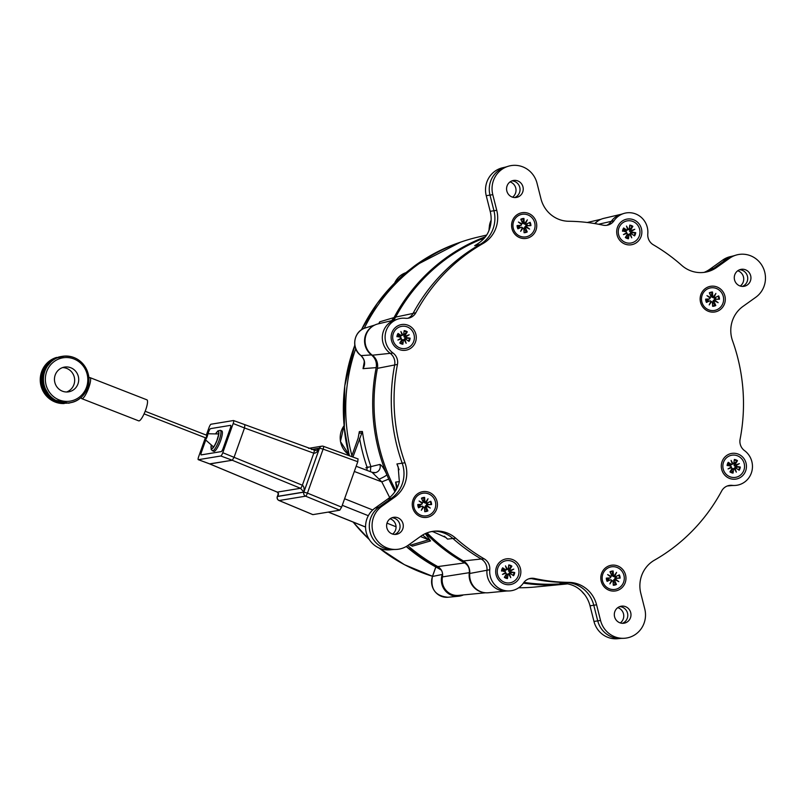 <?xml version="1.0" encoding="UTF-8"?>
<svg xmlns="http://www.w3.org/2000/svg" width="805" height="805" viewBox="0 0 805 805"><rect width="100%" height="100%" fill="white"/><g stroke="black" fill="none" stroke-linecap="round" stroke-linejoin="round"><path stroke-width="1.21" d="M483.886 238.602A12.608 12.176 -99.4 0 1 481.943 239.679L482.779 239.276M396.644 488.836L395.617 482.125A12.608 12.176 -99.4 0 1 396.855 488.454M514.677 197.557A8.624 8.332 80.6 0 0 511.92 180.863A8.624 8.332 -99.4 0 1 514.677 197.557M512.554 197.185A8.624 8.332 80.6 0 0 510.038 181.9M505.782 167.027L502.541 167.782A22.932 22.148 80.6 0 0 486.24 195.696L489.993 195.102A23.214 22.419 -99.4 0 1 505.077 167.239L508.156 166.293A23.647 22.842 -99.4 0 1 537.015 183.208L540.97 198.825A29.664 28.648 -99.4 0 0 568.712 221.264A180.733 174.554 -99.4 0 1 603.046 225.169A11.179 10.797 -99.4 0 0 614.034 220.731A19.24 18.575 -99.4 0 1 623.794 213.486A19.24 18.575 -99.4 0 1 647.794 233.913A11.179 10.797 -99.4 0 0 653.328 244.79A180.733 174.554 -99.4 0 1 681.724 265.368A29.664 28.648 -99.4 0 0 708.712 271.386A29.664 28.648 -99.4 0 0 716.722 267.421L729.481 258.325A23.647 22.842 -99.4 0 1 735.871 255.165A23.647 22.842 -99.4 0 1 763.14 267.652A23.647 22.842 -99.4 0 1 755.734 297.307L742.985 306.403A29.664 28.648 -99.4 0 0 732.57 340.857A180.733 174.554 -99.4 0 1 740.097 439.218A11.179 10.797 -99.4 0 0 744.514 450.619A19.24 18.575 -99.4 0 1 751.709 471.871A19.24 18.575 -99.4 0 1 734.583 485.465A19.24 18.575 -99.4 0 1 732.137 485.365L729.28 485.455M505.117 167.229A23.214 22.419 80.6 0 0 489.993 195.102L493.948 210.729L489.993 195.102L492.791 194.679A23.647 22.842 -99.4 0 1 508.156 166.293M394.712 534.44A8.624 8.332 80.6 0 0 391.965 517.756A8.624 8.332 -99.4 0 1 394.712 534.44M392.588 534.067A8.624 8.332 80.6 0 0 390.073 518.782M506.355 591.021L488.373 592.752A17.539 16.945 -99.4 0 1 469.738 573.472A12.88 12.437 80.6 0 0 463.368 560.954L481.219 559.002A11.622 11.22 -99.4 0 1 486.975 570.302A11.622 11.22 80.6 0 0 481.219 559.002L484.228 558.861A180.733 174.554 -99.4 0 1 455.831 538.283A29.664 28.648 -99.4 0 0 436.189 531.048A29.664 28.648 -99.4 0 0 420.824 536.221L408.075 545.327A23.647 22.842 -99.4 0 1 395.819 549.453L392.599 549.543A23.214 22.419 -99.4 0 1 370.471 533.524A23.214 22.419 -99.4 0 1 378.853 507.231L391.602 498.134A30.097 29.071 80.6 0 0 402.178 463.167A30.097 29.071 -99.4 0 1 391.602 498.134L387.748 499.02L374.989 508.116A22.932 22.148 80.6 0 0 366.959 534.812A22.932 22.148 80.6 0 0 390.023 549.835L393.333 549.523M399.099 469.718A179.907 173.759 -99.4 0 1 396.935 463.962L404.985 462.784A29.664 28.648 -99.4 0 1 394.571 497.238L391.602 498.134L378.853 507.231A23.214 22.419 80.6 0 0 370.481 533.544A23.214 22.419 80.6 0 0 392.649 549.543M622.416 623.312A8.624 8.332 80.6 0 0 619.669 606.618A8.624 8.332 -99.4 0 1 622.416 623.312M620.303 622.939A8.624 8.332 80.6 0 0 617.777 607.654M395.758 490.396A179.032 172.914 -99.4 0 1 377.404 368.348A12.88 12.437 80.6 0 0 372.323 355.216A17.539 16.945 -99.4 0 1 365.369 337.496A17.539 16.945 -99.4 0 1 378.098 323.872L395.688 319.736M396.261 319.605A18.797 18.153 80.6 0 0 382.627 334.216A18.797 18.153 80.6 0 0 390.073 353.204A11.622 11.22 -99.4 0 1 394.661 365.047A11.622 11.22 80.6 0 0 390.073 353.204A18.797 18.153 -99.4 0 1 382.526 334.82A18.797 18.153 -99.4 0 1 395.124 319.917L398.203 318.971A19.24 18.575 -99.4 0 1 405.418 318.277A11.179 10.797 -99.4 0 0 415.883 312.682A180.733 174.554 -99.4 0 1 483.07 243.492L480.072 244.398A30.097 29.071 80.6 0 0 493.948 210.729A30.097 29.071 -99.4 0 1 480.072 244.398L474.668 245.656A179.907 173.759 -99.4 0 1 476.369 244.7M742.381 286.419A8.624 8.332 80.6 0 0 739.634 269.735A8.624 8.332 -99.4 0 1 742.381 286.419M740.258 286.047A8.624 8.332 80.6 0 0 737.742 270.762M704.154 272.372A30.369 29.332 80.6 0 0 709.899 269.192L722.659 260.096L726.513 259.21A23.214 22.419 -99.4 0 1 732.781 256.111L735.871 255.165M733.486 255.889L730.246 256.654A22.932 22.148 80.6 0 0 722.659 260.096M393.152 320.34A12.88 12.437 80.6 0 0 395.658 317.09A179.032 172.914 -99.4 0 1 484.479 237.928M408.044 318.227A11.622 11.22 80.6 0 0 413.046 313.427A180.29 174.132 -99.4 0 1 480.072 244.398A180.29 174.132 -99.4 0 0 413.046 313.427L415.883 312.682M475.544 245.183L474.668 245.656C481.259 241.923 485.767 237.475 488.172 232.323A30.369 29.332 80.6 0 0 490.195 211.323L486.24 195.696M463.368 560.954A179.032 172.914 -99.4 0 1 427.083 532.87M455.831 538.283L452.893 538.475A180.29 174.132 -99.4 0 0 481.219 559.002A180.29 174.132 -99.4 0 1 452.893 538.475A30.097 29.071 80.6 0 0 434.589 531.139M560.783 583.021A179.907 173.759 -99.4 0 1 560.038 583.011L565.623 582.468A30.097 29.071 -99.4 0 1 593.788 605.239A30.097 29.071 80.6 0 0 565.633 582.468A180.29 174.132 -99.4 0 1 531.381 578.574A11.622 11.22 80.6 0 0 530.374 578.413M565.633 583.444L565.06 583.494A179.032 172.914 -99.4 0 1 523.914 582.367M595.016 223.619A17.539 16.945 -99.4 0 1 603.69 218.386L621.279 214.261M534.5 578.483L531.381 578.574A180.29 174.132 -99.4 0 0 565.633 582.468L568.833 582.377A180.733 174.554 -99.4 0 1 534.5 578.483A11.179 10.797 -99.4 0 0 523.522 582.911A19.24 18.575 -99.4 0 1 508.991 590.94L505.761 591.031A18.797 18.153 -99.4 0 1 486.975 570.302A18.797 18.153 80.6 0 0 506.949 590.961M732.137 485.365A11.179 10.797 -99.4 0 0 721.672 490.959A180.733 174.554 -99.4 0 1 654.475 560.159A29.664 28.648 -99.4 0 0 640.81 593.335L644.765 608.962A23.647 22.842 -99.4 0 1 623.533 638.315L620.303 638.405A23.214 22.419 -99.4 0 1 597.743 620.866L593.788 605.239L590.025 605.833A30.369 29.332 80.6 0 0 578.282 588.405C573.724 585.044 567.646 583.243 560.038 583.011L560.421 583.011M621.037 638.385L617.727 638.707A22.932 22.148 80.6 0 1 593.979 621.46L597.743 620.866A23.214 22.419 80.6 0 0 620.353 638.405M734.583 485.465L731.353 485.556A18.797 18.153 -99.4 0 1 729.129 485.475A18.797 18.153 80.6 0 0 732.54 485.485M732.832 256.091A23.214 22.419 80.6 0 0 726.513 259.21L729.481 258.325M709.899 269.192L713.763 268.307L726.513 259.21L713.763 268.307A30.097 29.071 -99.4 0 1 707.162 271.808A30.097 29.071 80.6 0 0 713.763 268.307L716.722 267.421M621.852 214.12A18.797 18.153 80.6 0 0 611.166 221.516A11.622 11.22 -99.4 0 1 606.799 225.299A11.622 11.22 80.6 0 0 611.166 221.516A18.797 18.153 -99.4 0 1 620.705 214.432L623.794 213.486M593.979 621.46L590.025 605.833M387.748 499.02A30.369 29.332 80.6 0 0 399.35 481.752L398.173 466.83L396.935 463.962M452.893 538.475L447.55 539.109L446.01 537.579L432.989 531.702A30.369 29.332 80.6 0 0 431.55 531.572M391.874 332.787A13.011 12.568 -99.4 0 1 413.347 329.175A13.011 12.568 -99.4 0 1 405.851 350.225A13.011 12.568 -99.4 0 1 391.874 332.787M496.464 567.123A13.011 12.568 -99.4 0 1 517.927 563.51A13.011 12.568 -99.4 0 1 510.43 584.561A13.011 12.568 -99.4 0 1 496.464 567.123M722.055 461.637A13.011 12.568 -99.4 0 1 743.518 458.025A13.011 12.568 -99.4 0 1 736.022 479.086A13.011 12.568 -99.4 0 1 722.055 461.637M617.465 227.302A13.011 12.568 -99.4 0 1 638.929 223.689A13.011 12.568 -99.4 0 1 631.432 244.75A13.011 12.568 -99.4 0 1 617.465 227.302M601.577 573.482A13.011 12.568 -99.4 0 1 623.04 569.87A13.011 12.568 -99.4 0 1 615.543 590.93A13.011 12.568 -99.4 0 1 601.577 573.482M413.025 499.895A13.011 12.568 -99.4 0 1 434.489 496.283A13.011 12.568 -99.4 0 1 426.992 517.343A13.011 12.568 -99.4 0 1 413.025 499.895M512.352 220.942A13.011 12.568 -99.4 0 1 533.826 217.33A13.011 12.568 -99.4 0 1 526.329 238.381A13.011 12.568 -99.4 0 1 512.352 220.942M700.903 294.529A13.011 12.568 -99.4 0 1 722.377 290.917A13.011 12.568 -99.4 0 1 714.88 311.968A13.011 12.568 -99.4 0 1 700.903 294.529M387.114 522.777A8.624 8.332 -99.4 0 1 403.164 524.478A8.624 8.332 -99.4 0 1 396.342 534.339A8.624 8.332 -99.4 0 1 387.114 522.777M614.819 611.649A8.624 8.332 -99.4 0 1 630.868 613.35A8.624 8.332 -99.4 0 1 624.056 623.211A8.624 8.332 -99.4 0 1 614.819 611.649M734.784 274.757A8.624 8.332 -99.4 0 1 750.824 276.457A8.624 8.332 -99.4 0 1 744.011 286.318A8.624 8.332 -99.4 0 1 734.784 274.757M507.08 185.895A8.624 8.332 -99.4 0 1 523.119 187.595A8.624 8.332 -99.4 0 1 516.307 197.456A8.624 8.332 -99.4 0 1 507.08 185.895M372.323 355.216L393.041 353.033A19.24 18.575 -99.4 0 1 385.313 334.216A19.24 18.575 -99.4 0 1 398.203 318.971M395.819 549.453A23.647 22.842 -99.4 0 1 373.279 533.131A23.647 22.842 -99.4 0 1 381.812 506.345L394.571 497.238M623.533 638.315A23.647 22.842 -99.4 0 1 600.54 620.444L596.586 604.817L593.788 605.239L597.743 620.866L600.54 620.444M508.991 590.94A19.24 18.575 -99.4 0 1 489.762 569.729L469.738 573.472M404.985 462.784A180.733 174.554 -99.4 0 1 397.449 364.434L377.404 368.348M402.178 463.167A180.29 174.132 -99.4 0 1 394.661 365.047M492.791 194.679L496.745 210.306A29.664 28.648 -99.4 0 1 483.07 243.492M393.041 353.033A11.179 10.797 -99.4 0 1 397.449 364.434M484.228 558.861A11.179 10.797 -99.4 0 1 489.762 569.729M568.833 582.377A29.664 28.648 -99.4 0 1 596.586 604.817M422.575 502.783L421.901 502.914L422.212 503.417L419.083 501.012L422.575 502.783A0.875 0.845 80.6 0 0 422.997 501.626L421.448 498.184A7.144 6.893 80.6 0 1 424.617 497.399L424.829 501.173A0.875 0.845 80.6 0 0 425.734 501.998L428.019 498.788L426.338 502.39L425.734 501.998M419.083 501.012L421.901 502.914M426.771 506.285L427.133 505.651L430.273 508.056L426.771 506.285A0.875 0.845 80.6 0 0 426.348 507.442L424.648 507.844L426.6 504.504L431.581 504.554L427.928 504.725A0.875 0.845 80.6 0 0 427.133 505.651M430.273 508.056L427.153 506.204L425.241 506.033M423.007 506.687L422.957 507.251L423.621 507.07L421.327 510.279L423.007 506.687A0.875 0.845 80.6 0 0 421.88 506.234L422.373 506.174M421.327 510.279L422.957 507.251M428.019 498.788L426.097 501.867L424.436 502.712L423.088 501.404L424.617 497.399M435.404 501.867A11.441 11.059 -99.4 0 1 426.539 515.824A11.441 11.059 -99.4 0 1 413.77 506.335A11.441 11.059 -99.4 0 1 422.816 493.244A11.441 11.059 -99.4 0 1 435.404 501.867M424.587 509.092A4.498 4.337 -99.4 0 0 425.322 508.83L427.898 510.883L426.348 507.442M427.898 510.883A7.144 6.893 80.6 0 1 424.728 511.668L424.527 507.895A0.875 0.845 80.6 0 0 423.621 507.07M419.184 504.977L417.775 504.514L421.418 504.343A0.875 0.845 80.6 0 0 421.78 504.242L419.184 504.977A4.498 4.337 -99.4 0 0 419.566 506.536L418.57 507.794L421.88 506.234M421.78 504.242A0.875 0.845 80.6 0 0 422.212 503.417M426.338 502.39A0.875 0.845 80.6 0 0 427.465 502.833L426.338 503.457L424.436 502.712M427.858 504.473A4.498 4.337 -99.4 0 0 427.475 502.914L430.776 501.274L427.465 502.833M422.434 500.368A4.498 4.337 -99.4 0 1 423.229 500.247M427.475 502.914L426.338 503.457M419.566 506.536L420.391 506.043M425.322 508.83L424.648 507.844M611.126 576.37L610.452 576.501L610.764 577.004L607.634 574.599L611.126 576.37A0.875 0.845 80.6 0 0 611.548 575.213L609.999 571.771A7.144 6.893 80.6 0 1 613.169 570.987L613.38 574.76A0.875 0.845 80.6 0 0 614.285 575.585L616.57 572.375L614.889 575.978L614.285 575.585M607.634 574.599L610.452 576.501M615.322 579.872L615.684 579.238L618.824 581.643L615.322 579.872A0.875 0.845 80.6 0 0 614.899 581.029L613.199 581.431L615.151 578.081L620.132 578.141L616.479 578.312A0.875 0.845 80.6 0 0 615.684 579.238M618.824 581.643L615.704 579.791L613.792 579.62M611.559 580.264L611.508 580.838L612.172 580.657L609.878 583.867L611.559 580.264A0.875 0.845 80.6 0 0 610.432 579.821L610.925 579.761M609.878 583.867L611.508 580.838M616.57 572.375L614.648 575.454L612.987 576.3L611.639 574.991L613.169 570.987M623.956 575.454A11.441 11.059 -99.4 0 1 615.09 589.411A11.441 11.059 -99.4 0 1 602.321 579.922A11.441 11.059 -99.4 0 1 611.367 566.831A11.441 11.059 -99.4 0 1 623.956 575.454M613.138 582.679A4.498 4.337 -99.4 0 0 613.873 582.418L616.449 584.47L614.899 581.029M616.449 584.47A7.144 6.893 80.6 0 1 613.279 585.255L613.078 581.482A0.875 0.845 80.6 0 0 612.172 580.657M607.735 578.564L606.326 578.101L609.969 577.93A0.875 0.845 80.6 0 0 610.331 577.829L607.735 578.564A4.498 4.337 -99.4 0 0 608.117 580.123L607.121 581.381L610.432 579.821M610.331 577.829A0.875 0.845 80.6 0 0 610.764 577.004M614.889 575.978A0.875 0.845 80.6 0 0 616.016 576.42L614.889 577.044L612.987 576.3M616.409 578.06A4.498 4.337 -99.4 0 0 616.026 576.501L619.327 574.861L616.016 576.42M610.985 573.955A4.498 4.337 -99.4 0 1 611.78 573.824M616.026 576.501L614.889 577.044M608.117 580.123L608.942 579.63M613.873 582.418L613.199 581.431M567.746 583.846A179.616 173.478 -99.4 0 1 564.325 584.209L535.245 587.006A177.643 171.576 -99.4 0 1 518.702 587.771M485.576 592.782L458.468 595.388A15.275 14.752 -99.4 0 1 442.478 576.903L469.325 572.667A17.247 16.653 80.6 0 0 483.091 592.4M469.325 572.667C469.738 568.421 468.168 565.17 464.616 562.916L437.799 566.599C441.563 568.984 443.122 572.415 442.478 576.903M437.799 566.599A177.643 171.576 -99.4 0 1 407.733 545.559M351.916 455.65A177.643 171.576 -99.4 0 1 355.719 348.706M364.222 328.349A177.643 171.576 -99.4 0 1 477.617 237.183L486.623 235.07M370.36 471.65L370.833 466.357A178.73 172.622 -99.4 0 1 362.401 431.49L352.922 457.049M351.584 456.566L358.124 438.202L359.352 431.591A178.519 172.411 80.6 0 0 359.563 433.08L359.352 431.591L362.401 431.49M375.462 472.616L372.111 472.364L381.801 481.873L388.724 479.096L386.883 474.779C384.086 468.58 381.751 465.139 379.88 464.445A6.269 6.088 -102.1 0 1 375.462 472.616A6.269 6.088 -102.1 0 1 375.452 472.626A6.269 6.088 -102.1 0 1 372.604 472.525M379.88 464.445L367.171 467.514L366.839 470.311M379.246 479.076A6.269 0.896 154.6 0 0 386.883 474.779A179.616 173.478 -99.4 0 1 376.197 367.633C376.992 362.461 375.412 358.235 371.437 354.925L361.093 355.599A6.269 1.268 127.2 0 1 360.892 355.548A6.269 1.268 127.2 0 1 360.861 355.518M364.202 363.407A178.63 172.522 80.6 0 0 363.035 368.65C365.641 363.981 364.997 359.634 361.093 355.599L360.71 355.307A6.269 1.107 -51.3 0 1 360.529 355.267L360.902 355.538C363.347 358.245 364.454 360.459 364.222 362.18L363.035 368.65L376.197 367.633M379.165 323.62L379.698 321.829L394.017 317.583A179.616 173.478 -99.4 0 1 485.415 236.771M464.616 562.916A179.616 173.478 -99.4 0 1 425.855 533.373M409.373 544.673L412.381 546.162L430.544 540.93L425.302 533.624M598.799 220.419A17.247 16.653 80.6 0 0 594.764 223.569M422.595 535.063L428.713 539.803A6.269 6.118 -106.2 0 1 430.544 540.93M412.381 546.162A6.269 6.128 73.3 0 0 410.661 545.136L409.121 544.572M394.923 491.684L388.724 479.096M354.311 471.468L381.801 481.873L389.66 497.52M372.715 509.978L344.59 498.748M378.732 323.721A178.63 172.522 80.6 0 1 379.698 321.829L378.873 323.691M564.325 584.209A179.616 173.478 -99.4 0 1 523.371 583.132M391.653 320.692L394.017 317.583M373.208 325.894A17.247 16.653 80.6 0 0 371.437 354.925M463.449 594.905A16.13 15.577 -99.4 0 1 458.558 596.233A16.13 15.577 -99.4 0 1 442.297 574.478L442.579 573.663M440.999 569.95L438.554 568.451M349.491 455.801A177.17 171.113 -99.4 0 1 348.736 452.843L348.726 452.823M348.736 452.843L344.379 428.149A177.17 171.113 -99.4 0 1 354.794 345.295M361.425 329.849A177.17 171.113 -99.4 0 1 397.69 280.06L397.62 280.13M397.69 280.06L414.505 265.962A177.17 171.113 -99.4 0 1 460.42 242.214M401.091 338.15L400.739 338.674L401.393 338.835L397.871 340.062L401.091 338.15A0.815 0.785 80.6 0 0 400.417 337.225L398.555 336.903A3.804 3.673 -99.4 0 1 398.968 335.725L398.073 333.461L401.051 335.433A0.815 0.785 80.6 0 0 402.138 335.202L400.91 331.539L402.802 334.89L402.138 335.202M397.871 340.062L400.739 338.674M405.972 336.691L405.66 336.007L409.192 334.779L405.972 336.691A0.815 0.785 80.6 0 0 406.646 337.617L405.136 338.342L403.587 334.85L407.3 331.831L405.418 334.88A0.815 0.785 80.6 0 0 405.66 336.007M409.192 334.779L403.899 336.772M402.852 339.7L404.603 340.183L404.925 339.64L406.153 343.302L404.261 339.952A0.815 0.785 80.6 0 0 403.375 340.636L401.464 340.797L404.824 339.227M406.153 343.302L404.603 340.183M400.91 331.539L402.158 334.709M407.26 326.931A11.23 10.847 -99.4 0 1 405.358 348.505A11.23 10.847 -99.4 0 1 392.83 339.187A11.23 10.847 -99.4 0 1 407.26 326.931M405.529 339.247A3.804 3.673 -99.4 0 0 405.79 338.392L410.127 338.17L406.646 337.617M410.127 338.17A6.853 6.621 80.6 0 1 408.98 341.38L406.012 339.408A0.815 0.785 80.6 0 0 404.925 339.64M400.88 341.189A3.804 3.673 -99.4 0 0 401.494 341.37L402.882 344.228L403.375 340.636M402.882 344.228A6.853 6.621 80.6 0 1 399.763 343.011L401.635 339.962A0.815 0.785 80.6 0 0 401.393 338.835M402.802 334.89A0.815 0.785 80.6 0 0 403.687 334.206L404.18 330.614A6.853 6.621 80.6 0 1 407.3 331.831M401.051 335.655L398.968 335.725M401.494 341.37L401.464 340.797M405.79 338.392L405.136 338.342M403.285 334.8L401.433 335.705M505.671 572.486L505.329 573.019L505.983 573.17L502.451 574.408L505.671 572.486A0.815 0.785 80.6 0 0 504.997 571.56L505.017 571.56M502.451 574.408L505.58 573.029M510.551 571.037L510.249 570.342L513.771 569.115L510.551 571.037A0.815 0.785 80.6 0 0 511.225 571.952L509.726 572.677L508.166 569.185L511.879 566.167L510.008 569.216A0.815 0.785 80.6 0 0 510.249 570.342M513.771 569.115L508.488 571.107M508.841 574.287L509.505 573.985L510.742 577.638L508.841 574.287A0.815 0.785 80.6 0 0 507.955 574.971L506.053 575.142L509.414 573.562M510.742 577.638L509.183 574.518M507.381 569.226L506.717 569.538L505.49 565.885L507.381 569.226A0.815 0.785 80.6 0 0 508.267 568.541A3.804 3.673 -99.4 0 1 508.579 568.692M505.49 565.885L506.748 569.044M511.849 561.266A11.23 10.847 -99.4 0 1 509.937 582.84A11.23 10.847 -99.4 0 1 497.41 573.522A11.23 10.847 -99.4 0 1 511.849 561.266M510.108 573.593A3.804 3.673 -99.4 0 0 510.37 572.727L514.707 572.506L511.225 571.952M514.707 572.506A6.853 6.621 80.6 0 1 513.57 575.716L510.591 573.744A0.815 0.785 80.6 0 0 509.505 573.985M505.47 575.525A3.804 3.673 -99.4 0 0 506.073 575.716L507.462 578.564L507.955 574.971M507.462 578.564A6.853 6.621 80.6 0 1 504.343 577.346L506.224 574.297A0.815 0.785 80.6 0 0 505.983 573.17M505.641 570L503.558 570.071A3.804 3.673 -99.4 0 0 503.145 571.238L504.997 571.56M503.558 570.071L502.662 567.807L505.631 569.779A0.815 0.785 80.6 0 0 506.717 569.538M511.879 566.167A6.853 6.621 80.6 0 0 508.76 564.949L508.267 568.541M506.073 575.716L506.053 575.142M510.37 572.727L509.726 572.677M507.864 569.135L506.023 570.041M508.861 574.297L507.442 574.035M731.262 467.001L730.92 467.534L731.564 467.695L728.042 468.923L731.262 467.001A0.815 0.785 80.6 0 0 730.588 466.075L729.27 465.843M728.042 468.923L730.92 467.534M736.142 465.552L735.84 464.867L739.362 463.63L736.142 465.552A0.815 0.785 80.6 0 0 736.817 466.477L735.317 467.202L733.758 463.71L737.471 460.681L735.599 463.74A0.815 0.785 80.6 0 0 735.84 464.867M739.362 463.63L734.08 465.632M734.432 468.812L735.096 468.5L736.323 472.153L734.432 468.812A0.815 0.785 80.6 0 0 733.546 469.496L731.634 469.657L734.995 468.087M736.323 472.153L734.774 469.043M732.973 463.75L732.309 464.052L731.081 460.4L732.973 463.75A0.815 0.785 80.6 0 0 733.858 463.056A3.804 3.673 -99.4 0 1 734.16 463.217M731.081 460.4L732.329 463.569M737.44 455.791A11.23 10.847 -99.4 0 1 735.529 477.355A11.23 10.847 -99.4 0 1 723.001 468.037A11.23 10.847 -99.4 0 1 737.44 455.791M735.7 468.108A3.804 3.673 -99.4 0 0 735.961 467.252L740.298 467.021L736.817 466.477M740.298 467.021A6.853 6.621 80.6 0 1 739.161 470.231L736.183 468.258A0.815 0.785 80.6 0 0 735.096 468.5M731.051 470.05A3.804 3.673 -99.4 0 0 731.665 470.231L733.053 473.088L733.546 469.496M733.053 473.088A6.853 6.621 80.6 0 1 729.934 471.871L731.815 468.822A0.815 0.785 80.6 0 0 731.564 467.695M728.726 465.753L730.588 466.075L728.726 465.753A3.804 3.673 -99.4 0 1 729.149 464.586L728.253 462.322L731.222 464.294A0.815 0.785 80.6 0 0 732.309 464.052M737.471 460.681A6.853 6.621 80.6 0 0 734.351 459.474L733.858 463.056M731.232 464.515L729.149 464.586M731.665 470.231L731.634 469.657M735.961 467.252L735.317 467.202M733.456 463.66L731.614 464.555M734.452 468.812L733.033 468.56M626.672 232.665L626.33 233.198L626.984 233.349L623.462 234.587L626.672 232.665A0.815 0.785 80.6 0 0 626.008 231.739L626.018 231.739M623.462 234.587L626.582 233.219M631.563 231.216L631.251 230.522L634.773 229.294L631.563 231.216A0.815 0.785 80.6 0 0 632.237 232.142L630.728 232.856L629.168 229.375L632.881 226.346L631.009 229.405A0.815 0.785 80.6 0 0 631.251 230.522M634.773 229.294L629.49 231.287M628.443 234.215L630.194 234.698L630.506 234.164L631.744 237.817L629.852 234.476A0.815 0.785 80.6 0 0 628.957 235.161L627.055 235.322L630.416 233.752M631.744 237.817L630.194 234.698M628.383 229.405L627.729 229.717L626.491 226.064L628.383 229.405A0.815 0.785 80.6 0 0 629.279 228.721A3.804 3.673 -99.4 0 1 629.58 228.882M626.491 226.064L627.749 229.224M632.851 221.445A11.23 10.847 -99.4 0 1 630.939 243.019A11.23 10.847 -99.4 0 1 618.411 233.702A11.23 10.847 -99.4 0 1 632.851 221.445M631.11 233.772A3.804 3.673 -99.4 0 0 631.382 232.907L635.719 232.685L632.237 232.142M635.719 232.685A6.853 6.621 80.6 0 1 634.571 235.895L631.593 233.923A0.815 0.785 80.6 0 0 630.506 234.164M626.471 235.714A3.804 3.673 -99.4 0 0 627.075 235.895L628.474 238.753L628.957 235.161M628.474 238.753A6.853 6.621 80.6 0 1 625.354 237.535L627.226 234.476A0.815 0.785 80.6 0 0 626.984 233.349M626.642 230.18L624.559 230.25A3.804 3.673 -99.4 0 0 624.147 231.417L626.008 231.739M624.559 230.25L623.664 227.986L626.642 229.958A0.815 0.785 80.6 0 0 627.729 229.717M632.881 226.346A6.853 6.621 80.6 0 0 629.762 225.128L629.279 228.721M627.075 235.895L627.055 235.322M631.382 232.907L630.728 232.856M628.876 229.324L627.025 230.22M710.463 297.417L709.789 297.538L710.091 298.041L706.961 295.646L710.463 297.417A0.875 0.845 80.6 0 0 710.885 296.26L709.336 292.819A7.144 6.893 80.6 0 1 712.506 292.024L712.707 295.797A0.875 0.845 80.6 0 0 713.612 296.632L715.897 293.423L714.226 297.015L713.612 296.632M706.961 295.646L709.789 297.538M714.659 300.909L715.021 300.285L718.151 302.68L714.659 300.909A0.875 0.845 80.6 0 0 714.236 302.066L712.536 302.469L714.478 299.128L719.459 299.188L715.816 299.359A0.875 0.845 80.6 0 0 715.021 300.285M718.151 302.68L715.031 300.839L713.119 300.657M710.885 301.312L711.499 301.694L709.215 304.904L710.885 301.312A0.875 0.845 80.6 0 0 709.769 300.869L710.262 300.798M709.215 304.904L710.845 301.875M715.897 293.423L713.975 296.492L712.314 297.347L710.966 296.039L712.506 292.024M723.282 296.492A11.441 11.059 -99.4 0 1 714.417 310.458A11.441 11.059 -99.4 0 1 701.648 300.959A11.441 11.059 -99.4 0 1 710.694 287.868A11.441 11.059 -99.4 0 1 723.282 296.492M712.475 303.716A4.498 4.337 -99.4 0 0 713.2 303.465L715.786 305.508L714.236 302.066M715.786 305.508A7.144 6.893 80.6 0 1 712.616 306.303L712.405 302.529A0.875 0.845 80.6 0 0 711.499 301.694M707.072 299.601L705.653 299.138L709.306 298.967A0.875 0.845 80.6 0 0 709.658 298.866L707.072 299.601A4.498 4.337 -99.4 0 0 707.454 301.171L706.458 302.428L709.769 300.869M709.658 298.866A0.875 0.845 80.6 0 0 710.091 298.041M714.226 297.015A0.875 0.845 80.6 0 0 715.353 297.458L714.226 298.081L712.314 297.347M715.736 299.098A4.498 4.337 -99.4 0 0 715.363 297.538L718.664 295.898L715.353 297.458M710.312 294.992A4.498 4.337 -99.4 0 1 711.117 294.872M715.363 297.538L714.226 298.081M707.454 301.171L708.269 300.668M713.2 303.465L712.536 302.469M521.912 223.83L521.238 223.951L521.539 224.454L518.41 222.059L521.912 223.83A0.875 0.845 80.6 0 0 522.334 222.673L520.785 219.232A7.144 6.893 80.6 0 1 523.954 218.447L524.156 222.21A0.875 0.845 80.6 0 0 525.061 223.045L527.345 219.835L525.675 223.428L525.061 223.045M518.41 222.059L521.238 223.951M526.108 227.322L526.47 226.698L529.599 229.093L526.108 227.322A0.875 0.845 80.6 0 0 525.685 228.479L523.985 228.882L525.927 225.541L530.908 225.601L527.265 225.772A0.875 0.845 80.6 0 0 526.47 226.698M529.599 229.093L526.48 227.252L524.568 227.07M522.334 227.724L522.294 228.298L522.948 228.107L520.664 231.317L522.334 227.724A0.875 0.845 80.6 0 0 521.217 227.282L521.71 227.211M520.664 231.317L522.294 228.298M527.345 219.835L525.423 222.905L523.763 223.76L522.415 222.452L523.954 218.447M534.731 222.905A11.441 11.059 -99.4 0 1 525.866 236.871A11.441 11.059 -99.4 0 1 513.097 227.372A11.441 11.059 -99.4 0 1 522.143 214.281A11.441 11.059 -99.4 0 1 534.731 222.905M523.924 230.129A4.498 4.337 -99.4 0 0 524.649 229.878L527.235 231.921L525.685 228.479M527.235 231.921A7.144 6.893 80.6 0 1 524.065 232.715L523.854 228.942A0.875 0.845 80.6 0 0 522.948 228.107M518.521 226.014L517.102 225.551L520.755 225.38A0.875 0.845 80.6 0 0 521.107 225.279L518.521 226.014A4.498 4.337 -99.4 0 0 518.903 227.584L517.907 228.841L521.217 227.282M521.107 225.279A0.875 0.845 80.6 0 0 521.539 224.454M525.675 223.428A0.875 0.845 80.6 0 0 526.802 223.881L525.675 224.494L523.763 223.76M527.184 225.521A4.498 4.337 -99.4 0 0 526.812 223.951L530.113 222.311L526.802 223.881M521.761 221.405A4.498 4.337 -99.4 0 1 522.566 221.284M526.812 223.951L525.675 224.494M518.903 227.584L519.718 227.091M524.649 229.878L523.985 228.882M277.121 492.036A3.14 0.755 -67.3 0 0 277.202 492.097A3.14 0.755 -67.3 0 0 277.312 492.117L209.833 463.952L232.273 460.229L220.812 455.992L198.382 459.685L209.843 463.922A3.14 0.704 111.3 0 1 209.743 463.922A3.14 0.704 111.3 0 1 209.672 463.861L232.273 460.259L234.114 457.2L244.519 427.978L244.821 425.181M278.922 500.438A3.14 0.755 -67.3 0 0 279.013 500.519A3.14 0.755 -67.3 0 0 279.124 500.529L312.893 514.626L339.76 510.199L305.608 496.172A3.14 0.634 -67.7 0 0 307.45 493.113L341.612 507.14L357.782 461.728L323.117 449.12A3.14 0.654 -70 0 0 323.449 446.322A3.14 0.654 -70 0 0 323.358 446.322A3.14 3.029 -99.4 0 0 321.869 446.171L308.557 448.365M358.024 458.931L357.782 461.728M341.612 507.14L339.76 510.199M234.114 457.17L244.509 427.978L233.178 423.521L222.784 452.712L302.368 485.224C303.958 486.3 304.461 488.575 303.867 492.046L300.527 488.293A3.14 0.634 -67.7 0 0 302.368 485.224L313.779 453.185A3.14 0.654 -70 0 0 314.101 450.387L314.101 450.387A3.14 0.654 -70 0 0 314.02 450.387M314.171 450.438L316.788 450.196L319.454 448.284C317.562 451.776 315.671 453.406 313.779 453.185L244.519 427.978M315.731 450.498L233.541 420.542A3.351 0.755 -68.7 0 0 233.44 420.532L211.011 424.225A3.351 0.755 -68.7 0 0 209.038 427.505L206.322 435.133A3.14 0.704 111.3 0 1 207.459 433.754A3.14 0.704 111.3 0 1 207.499 433.754A3.14 0.704 111.3 0 1 207.076 436.944A3.14 0.704 111.3 0 1 205.225 439.57A3.14 0.704 111.3 0 1 205.315 437.769M232.273 460.259L300.527 488.293L277.312 492.117C278.802 493.002 278.852 494.431 277.453 496.393L278.037 495.005C278.51 494.179 278.238 493.203 277.202 492.097L209.723 463.942M205.195 438.292L198.644 456.697A3.351 0.755 -68.7 0 0 198.282 459.675A3.351 0.755 -68.7 0 0 198.382 459.685M220.812 455.992A3.351 0.755 -68.7 0 0 222.784 452.712M233.178 423.521A3.351 0.755 -68.7 0 0 233.541 420.542M207.962 433.764L208.696 431.701A3.14 0.704 -68.7 0 1 210.548 428.642L230.572 425.342L210.588 428.632M205.758 440.043L201.461 452.088A3.14 0.704 -68.7 0 0 201.099 454.895A3.14 0.704 -68.7 0 0 201.19 454.895L221.214 451.605A3.14 0.704 -68.7 0 0 223.066 448.536L230.331 428.139A3.14 0.704 -68.7 0 0 230.663 425.352A3.14 0.704 -68.7 0 0 230.572 425.342A3.14 0.704 111.3 0 1 230.693 425.342A3.14 0.704 111.3 0 1 230.361 428.129L223.096 448.526A3.14 0.704 111.3 0 1 221.244 451.585L201.22 454.885A3.14 0.704 111.3 0 1 201.129 454.875A3.14 0.704 111.3 0 1 201.461 452.088L205.738 440.023M210.578 428.632A3.14 0.704 111.3 0 0 208.726 431.691L207.992 433.764M213.325 447.248A7.567 1.701 111.3 0 1 213.214 446.644M212.389 450.8A10.978 2.465 111.3 0 0 218.678 441.472A10.978 2.465 111.3 0 0 220.369 430.343L221.788 430.906A10.978 2.465 111.3 0 1 220.097 442.026A10.978 2.465 111.3 0 1 213.808 451.353L211.212 449.663L211.212 444.873M145.182 411.275L206.925 435.364L205.949 438L144.075 413.871M62.408 391.18A12.548 12.115 80.6 0 0 78.538 377.495A12.548 12.115 80.6 0 0 54.509 378.179A12.548 12.115 80.6 0 0 62.408 391.18M66.584 391.995A12.548 12.115 80.6 0 0 62.569 367.593M57.155 401.695A23.516 22.711 80.6 0 0 68.797 402.933L70.005 402.731A23.516 22.711 80.6 0 0 88.59 375.834A23.516 22.711 80.6 0 0 62.357 356.323A23.516 22.711 80.6 0 0 43.54 377.132A23.516 22.711 80.6 0 0 58.363 401.504A23.516 22.711 80.6 0 0 70.005 402.731C80.721 401.625 91.156 389.469 88.56 375.351C84.304 361.445 75.569 355.106 62.357 356.323L61.16 356.524A23.516 22.711 80.6 0 0 42.333 377.324A23.516 22.711 80.6 0 0 57.155 401.695M46.861 364.434A23.516 22.711 80.6 0 0 52.728 400.025M81.174 397.388A11.29 2.536 -68.7 0 0 81.778 398.646A11.29 2.536 -68.7 0 0 82.13 398.676A11.29 2.536 -68.7 0 0 88.52 388.352A11.29 2.536 -68.7 0 0 89.989 377.615A11.29 2.536 -68.7 0 0 88.902 377.958M81.778 398.646L138.712 420.864A11.29 2.536 -68.7 0 0 139.054 420.894A11.29 2.536 -68.7 0 0 145.443 410.57A11.29 2.536 -68.7 0 0 146.913 399.833L89.989 377.615M488.846 230.783L489.269 228.238A12.608 12.176 -99.4 0 1 489.148 230.039M581.924 591.514A17.811 17.207 80.6 0 0 584.35 594.251M491.131 220.248A17.811 17.207 80.6 0 0 489.269 228.238L489.792 228.137M374.989 508.116L381.812 506.345M395.658 317.09L413.046 313.427M483.131 239.397L481.943 239.679M395.617 482.125L399.391 481.581M447.55 539.109A179.907 173.759 -99.4 0 1 444.34 536.19M531.381 578.574L528.774 578.835M598.538 224.243L614.034 220.731M490.195 211.323L496.745 210.306M417.775 504.514A7.144 6.893 80.6 0 0 418.57 507.794M431.581 504.554A7.144 6.893 80.6 0 0 430.776 501.274M427.546 510.38A6.561 6.339 -99.4 0 1 424.698 511.105M430.192 501.555A6.561 6.339 -99.4 0 1 430.927 504.564M421.679 498.687A6.561 6.339 -99.4 0 1 424.527 497.993M418.972 507.542A6.561 6.339 -99.4 0 1 418.238 504.534M427.928 504.725L426.6 504.504M424.829 501.173L423.088 501.404M421.418 504.343L420.14 505.007M606.326 578.101A7.144 6.893 80.6 0 0 607.121 581.381M620.132 578.141A7.144 6.893 80.6 0 0 619.327 574.861M616.097 583.967A6.561 6.339 -99.4 0 1 613.249 584.692M618.743 575.142A6.561 6.339 -99.4 0 1 619.478 578.151M610.23 572.275A6.561 6.339 -99.4 0 1 613.078 571.58M607.523 581.13A6.561 6.339 -99.4 0 1 606.789 578.121M616.479 578.312L615.151 578.081M613.38 574.76L611.639 574.991M609.969 577.93L608.691 578.584M359.583 438.343A181.87 175.651 80.6 0 0 367.171 467.514M365.822 467.876L367.986 466.981M361.878 433.03L359.563 433.1M420.441 536.502L428.713 539.803L410.661 545.136L409.171 544.542M342.266 505.299L368.328 515.703M386.994 523.149L396.05 526.772M365.55 527.003L328.4 512.071M360.71 355.307A15.708 15.164 -99.4 0 1 354.995 340.022A15.708 15.164 -99.4 0 1 365.46 327.907L374.748 325.059M438.645 568.501A177.17 171.113 -99.4 0 1 406.213 546.514M379.014 547.994L404.492 564.708L432.486 576.269A166.253 160.567 -99.4 0 1 379.185 548.074M369.233 539.451A166.253 160.567 -99.4 0 1 353.184 522.093M394.651 283.008A19.894 19.209 -99.4 0 1 405.72 272.734L394.531 283.139M349.239 455.056A20.437 19.743 -99.4 0 1 344.087 425.674M435.797 566.992L432.406 576.501C430.283 589.18 435.495 596.092 448.043 597.25A15.416 14.893 -99.4 0 1 432.496 576.45L432.446 576.611M442.297 574.478L432.496 576.45L435.857 567.032M398.073 333.461A6.853 6.621 80.6 0 0 396.935 336.671M409.473 338.13A6.269 6.058 -99.4 0 1 408.447 341.018M404.09 331.217A6.269 6.058 -99.4 0 1 406.877 332.314M397.398 336.742A6.269 6.058 -99.4 0 1 398.445 333.823M402.832 343.665A6.269 6.058 -99.4 0 1 400.025 342.578M405.418 334.88L403.587 334.85M401.051 335.433L399.361 336.088M502.662 567.807A6.853 6.621 80.6 0 0 501.515 571.007M514.053 572.466A6.269 6.058 -99.4 0 1 513.037 575.364M508.68 565.553A6.269 6.058 -99.4 0 1 511.457 566.65M501.988 571.087A6.269 6.058 -99.4 0 1 503.034 568.159M507.422 578A6.269 6.058 -99.4 0 1 504.614 576.913M510.008 569.216L508.166 569.185M505.631 569.779L503.95 570.423M728.253 462.322A6.853 6.621 80.6 0 0 727.106 465.532M739.644 466.981A6.269 6.058 -99.4 0 1 738.618 469.879M734.271 460.068A6.269 6.058 -99.4 0 1 737.048 461.174M727.579 465.602A6.269 6.058 -99.4 0 1 728.616 462.684M733.013 472.525A6.269 6.058 -99.4 0 1 730.205 471.438M735.599 463.74L733.758 463.71M731.222 464.294L729.531 464.948M623.664 227.986A6.853 6.621 80.6 0 0 622.527 231.196M635.054 232.645A6.269 6.058 -99.4 0 1 634.038 235.543M629.681 225.732A6.269 6.058 -99.4 0 1 632.468 226.839M622.99 231.266A6.269 6.058 -99.4 0 1 624.036 228.338M628.423 238.179A6.269 6.058 -99.4 0 1 625.616 237.103M631.009 229.405L629.168 229.375M626.642 229.958L624.952 230.602M705.653 299.138A7.144 6.893 80.6 0 0 706.458 302.428M719.459 299.188A7.144 6.893 80.6 0 0 718.664 295.898M715.424 305.015A6.561 6.339 -99.4 0 1 712.586 305.739M718.08 296.18A6.561 6.339 -99.4 0 1 718.815 299.198M709.557 293.312A6.561 6.339 -99.4 0 1 712.415 292.618M706.85 302.177A6.561 6.339 -99.4 0 1 706.126 299.158M715.816 299.359L714.478 299.128M712.707 295.797L710.966 296.039M709.306 298.967L708.018 299.631M517.102 225.551A7.144 6.893 80.6 0 0 517.907 228.841M530.908 225.601A7.144 6.893 80.6 0 0 530.113 222.311M526.873 231.427A6.561 6.339 -99.4 0 1 524.035 232.152M529.529 222.593A6.561 6.339 -99.4 0 1 530.264 225.611M521.006 219.735A6.561 6.339 -99.4 0 1 523.864 219.03M518.299 228.59A6.561 6.339 -99.4 0 1 517.575 225.571M527.265 225.772L525.927 225.541M524.156 222.21L522.415 222.452M520.755 225.38L519.467 226.044M278.238 494.099L277.383 496.514L303.867 492.157L319.525 448.164L311.575 449.472M311.787 449.542L319.454 448.284L303.867 492.046L277.453 496.393L278.228 494.22M358.104 458.941L323.449 446.322A3.14 3.14 0 0 0 321.869 446.171A3.14 3.029 -99.4 0 0 319.525 448.164L323.117 449.12L307.45 493.113L303.867 492.157A3.14 3.029 -99.4 0 0 305.608 496.172L279.124 500.529A3.14 3.029 80.6 0 1 277.383 496.514L277.272 496.574A3.14 3.14 0 0 0 279.013 500.519L312.783 514.616M277.323 496.695L278.248 493.817M213.164 447.409A7.607 1.711 111.3 0 1 212.933 446.403M217.793 433.955A7.607 1.711 111.3 0 1 218.648 433.372M215.649 433.915A9.157 2.063 111.3 0 1 217.994 431.46A9.157 2.063 111.3 0 1 215.559 443.766A9.157 2.063 111.3 0 1 211.333 444.984M215.569 433.905A9.408 2.113 111.3 0 1 218.085 431.228A9.408 2.113 111.3 0 1 215.519 443.978A9.408 2.113 111.3 0 1 211.272 444.924M59.278 399.974A21.946 21.202 80.6 0 0 87.493 375.945A21.946 21.202 80.6 0 0 52.979 362.471A21.946 21.202 80.6 0 0 59.278 399.974M55.153 402.027A23.516 22.711 80.6 0 0 64.189 403.536L55.102 402.027L45.593 395.074L40.592 384.237L45.04 365.369L56.612 357.43A23.516 22.711 80.6 0 0 40.25 379.004A23.516 22.711 80.6 0 0 55.153 402.027M483.966 238.511L482.296 239.508M584.692 594.694L581.371 590.971M727.307 485.989L731.946 485.536M489.088 228.298L491.141 219.976M422.635 502.753L422.041 503.085M423.822 507.08L423.017 506.939M611.186 576.34L610.592 576.672M612.374 580.667L611.569 580.516M587.268 222.492L601.033 219.262M356.162 466.266L372.353 472.404M328.289 512.091L365.55 527.064M360.529 355.257C350.769 348.173 353.808 330.905 365.46 327.907M441.019 569.97L406.183 546.535M354.784 345.214L344.731 385.987L344.329 428.149C345.053 437.196 346.502 445.427 348.686 452.843L349.43 455.781M460.49 242.184L414.505 265.962L404.442 273.821L397.65 280.08L377.334 303.294L361.365 329.889M349.259 455.117L340.424 441.472L344.077 425.614M448.043 597.25L458.558 596.233M353.053 522.043L369.354 539.652M405.71 339.287L404.291 339.026M401.846 335.474L400.508 336.218M510.3 573.623L508.871 573.361M506.436 569.809L505.097 570.554M735.891 468.148L734.462 467.886M732.027 464.324L730.688 465.069M631.301 233.802L629.872 233.551M627.437 229.989L626.099 230.733M710.523 297.387L709.93 297.709M711.701 301.704L710.896 301.563M521.972 223.8L521.378 224.132M523.149 228.127L522.344 227.976M209.743 463.922L198.282 459.675M205.225 439.57L213.567 446.956M207.499 433.754L218.638 433.965M218.96 433.412L216.837 440.738C213.053 449.15 213.023 447.067 212.902 447.63L213.426 447.58M220.369 430.343L217.903 430.876L215.499 433.905M72.551 402.158L68.707 403.204L51.751 399.381L41.8 382.999L43.098 371.014L53.694 358.748L64.953 356.052"/></g></svg>
